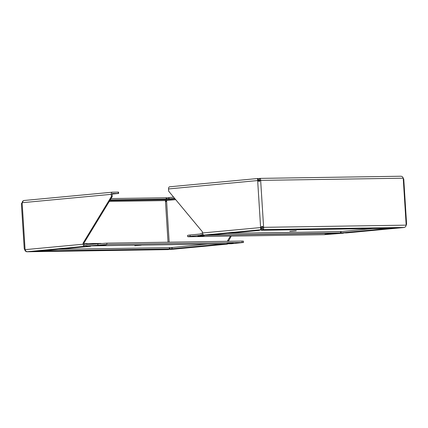 <?xml version="1.0" encoding="UTF-8"?>
<svg xmlns="http://www.w3.org/2000/svg" width="428" height="428" viewBox="0 0 428 428"><rect width="100%" height="100%" fill="white"/><g stroke="black" fill="none" stroke-linecap="round" stroke-linejoin="round"><path stroke-width="0.64" d="M259.288 181.493L257.656 180.557L260.615 227.509L262.113 226.337L263.611 227.332C263.803 228.632 263.498 229.392 262.706 229.606L261.257 230.232L261.872 230.275L388.287 228.343L404.043 227.445C405.246 227.225 405.958 226.46 406.183 225.149L406.6 224.261L403.759 179.134L403.23 178.203C402.844 176.919 402.042 176.266 400.822 176.234L259.48 178.396C260.294 178.433 260.684 179.091 260.657 180.381L259.036 181.386M263.611 227.332L406.183 225.149L403.23 178.203L260.657 180.381L263.611 227.332L262.578 227.429L262.706 229.606L404.043 227.445M258.025 178.487L169.734 186.79A2.14 1.343 84.6 0 0 169.67 186.795A2.14 1.343 84.6 0 0 168.525 188.946L168.664 191.172L202.492 231.912L202.556 232.966L261.449 227.493L261.973 226.396L262.578 227.429M260.657 180.381L259.625 180.477L259.149 181.558L258.496 180.546L257.656 180.557C257.405 179.289 257.554 178.594 258.111 178.476L169.67 186.795M258.143 178.974L259.48 178.396L259.625 180.477M261.278 228.857L262.621 228.279M260.615 227.509C260.518 228.825 260.759 229.552 261.331 229.686L261.449 227.493M202.556 232.966A2.14 1.343 84.6 0 0 204.038 235.079L212.004 234.86L258.854 230.451L261.331 229.686L204.038 235.079M258.496 180.546L258.111 178.476M259.566 179.728L258.33 180.263M259.662 180.381L258.4 180.397M403.898 227.455L404.572 227.332M346.605 232.896L403.898 227.509L387.971 228.477L341.121 232.886L346.605 232.896A2.14 1.343 84.6 0 0 346.669 232.896A2.14 1.343 84.6 0 0 346.739 232.886M372.633 228.579L340.447 231.639L227.937 233.362M289.836 231.286L296.24 230.794L289.836 231.286M261.251 228.408L262.487 228.333M343.925 232.939L200.32 235.293A2.14 1.664 89.1 0 1 199.897 235.405L343.133 233.217A2.14 1.664 -90.9 0 0 343.556 233.105M343.133 233.217L324.306 234.672L189.139 236.738L187.71 236.673L190.08 236.331L199.897 235.405M262.359 227.006L261.647 227.043M190.08 236.331L189.995 234.999L199.812 234.073A0.802 0.626 -90.9 0 0 199.972 234.036L202.551 232.875M200.32 235.293L202.861 234.153M197.838 236.235L204.242 235.748L197.838 236.235M324.938 234.293L331.342 233.8L324.938 234.293M189.995 234.999L187.625 235.341L187.71 236.673M168.52 249.604L27.055 251.771L168.439 249.61L169.98 248.968L169.349 248.936L42.934 250.872L27.178 251.766C25.958 251.739 25.156 251.081 24.77 249.797L24.241 248.716L25.086 249.663L22.133 202.717L21.4 203.739L24.241 248.716M21.421 203.872L23.422 200.668M25.118 249.765L24.77 249.797M231.27 236.09L228.349 241.285M109.798 200.571L165.379 199.721L165.984 201.599M166.027 201.604L166.722 199.143M111.013 198.571L166.743 197.768M83.139 244.201L25.086 249.663C25.498 250.936 26.247 251.616 27.322 251.701L43.249 250.733L90.099 246.325L84.616 246.314A2.14 1.343 -95.4 0 1 83.139 244.201L83.075 243.147L111.408 196.559L111.264 194.328A2.14 1.343 -95.4 0 1 112.409 192.183A2.14 1.343 -95.4 0 1 112.478 192.177L118.551 192.108L118.636 193.44L112.115 194.082M169.879 247.646L58.502 249.299M227.883 243.794A2.14 1.343 -95.4 0 1 227.252 244.131L169.889 249.524L169.857 249.021M227.252 244.131A2.14 1.343 -95.4 0 1 227.188 244.131L219.216 244.351L172.366 248.759L169.889 249.524L227.188 244.131M227.514 241.296L227.487 240.937L228.327 240.927M230.43 236.106L227.487 240.937M165.379 199.721L166.829 199.1L166.76 197.752M153.374 199.598L157.943 199.394L153.374 199.598M166.128 197.725L166.214 199.057L166.84 199.084M166.214 199.057L110.199 199.913M111.264 194.328L22.133 202.717C22.384 201.395 23.037 200.657 24.102 200.491L112.409 192.183M118.192 192.092L118.278 193.424L112.559 193.51A0.802 0.503 -95.4 0 0 112.537 193.51A0.802 0.503 -95.4 0 0 112.104 194.317L112.248 196.543L111.408 196.559M83.075 243.147L83.909 243.136L112.248 196.543M84.535 244.982A0.802 0.503 -95.4 0 1 83.979 244.19L83.909 243.136M169.937 248.133L171.254 247.566L171.339 248.898M166.792 198.26L168.113 197.688L173.613 197.126M168.113 197.688L168.199 199.02L166.754 199.641L175.052 198.859M207.65 244.099L171.254 247.566M168.199 199.02L169.226 198.881L169.146 197.549M174.64 198.373L169.226 198.881M118.278 193.424L118.636 193.44M141.213 245.265L134.815 245.752L141.213 245.265M84.102 245.025L87.649 245.891A2.14 1.664 89.1 0 0 87.981 245.929A2.14 1.664 89.1 0 0 88.082 245.923L106.909 244.474L243.511 242.473L231.323 243.735L88.082 245.923M243.511 242.473L243.425 241.141L241.997 241.076L106.829 243.141L88.002 244.597A0.802 0.626 89.1 0 1 87.836 244.581L84.289 243.714A2.14 1.664 -90.9 0 0 83.958 243.676A2.14 1.664 -90.9 0 0 83.947 243.676M233.378 242.906L226.979 243.398L233.378 242.906M106.283 244.848L99.879 245.34L106.283 244.848M257.656 180.557L168.525 188.946M261.257 230.232L261.224 229.734L261.24 230.248M341.121 232.886L341.041 231.553M341.046 231.671L227.434 233.41M169.349 248.936L169.269 247.603M168.044 242.205L165.422 200.571L109.274 201.433M175.699 199.646L166.551 200.507L169.172 242.189M221.469 244.222L221.447 243.89M27.322 251.701L84.616 246.314M112.345 192.188L24.102 200.491M90.335 246.223L90.313 245.897M172.366 248.759L172.281 247.427M219.216 244.351L219.19 243.923M97.9 245.003L97.814 243.671M84.289 243.714L100.307 243.468M87.836 244.581L88.184 244.575M241.997 241.076L242.077 242.403M106.829 243.141L106.909 244.474M403.989 227.503L346.669 232.896M340.447 231.639L340.528 232.971M169.895 247.635L169.98 248.968M90.672 245.891L90.693 246.239M101.088 243.414L83.958 243.676M231.222 243.741L87.981 245.929"/></g></svg>
